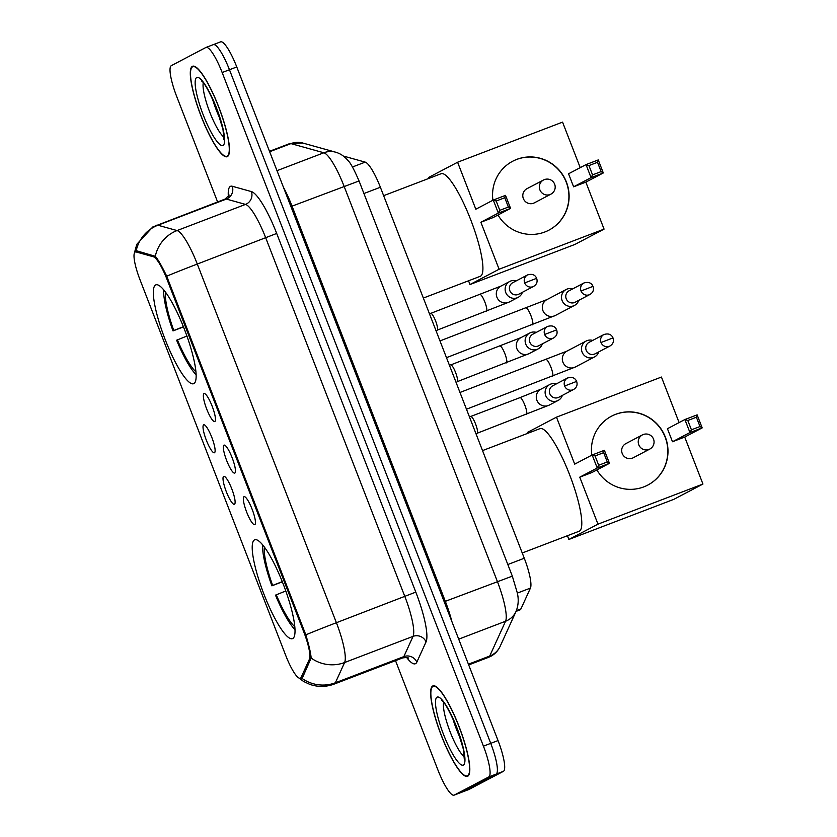 <?xml version="1.0" encoding="UTF-8"?>
<svg xmlns="http://www.w3.org/2000/svg" width="837" height="837" viewBox="0 0 837 837"><rect width="100%" height="100%" fill="white"/><g stroke="black" fill="none" stroke-linecap="round" stroke-linejoin="round"><path stroke-width="1.26" d="M193.87 383.597A52.909 10.818 -110.9 0 0 184.611 329.82A52.909 10.818 -110.9 0 0 155.849 284.862A52.909 10.818 -110.9 0 0 155.609 284.978A52.909 10.818 -110.9 0 0 164.868 338.755A52.909 10.818 -110.9 0 0 193.619 383.702A52.909 10.818 -110.9 0 0 193.87 383.597M292.741 638.526A52.909 10.818 -110.9 0 0 283.492 584.749A52.909 10.818 -110.9 0 0 254.73 539.792A52.909 10.818 -110.9 0 0 254.49 539.907A52.909 10.818 -110.9 0 0 263.739 593.684A52.909 10.818 -110.9 0 0 292.5 638.631A52.909 10.818 -110.9 0 0 292.741 638.526M243.975 496.707A14.972 3.066 69.1 0 1 244.446 496.644A14.972 3.066 69.1 0 1 252.251 509.566A14.972 3.066 69.1 0 1 255.055 524.401A14.972 3.066 69.1 0 1 254.804 524.621A14.972 3.066 69.1 0 1 246.664 512.098A14.972 3.066 69.1 0 1 243.975 496.707M223.981 445.158A14.972 3.066 69.1 0 1 224.452 445.106A14.972 3.066 69.1 0 1 232.257 458.027A14.972 3.066 69.1 0 1 235.061 472.853A14.972 3.066 69.1 0 1 234.81 473.072A14.972 3.066 69.1 0 1 226.67 460.549A14.972 3.066 69.1 0 1 223.981 445.158M203.998 393.62A14.972 3.066 69.1 0 1 204.458 393.557A14.972 3.066 69.1 0 1 212.263 406.479A14.972 3.066 69.1 0 1 215.067 421.314A14.972 3.066 69.1 0 1 214.816 421.534A14.972 3.066 69.1 0 1 206.676 409.011A14.972 3.066 69.1 0 1 203.998 393.62M223.646 476.368A14.972 3.066 69.1 0 1 224.117 476.305A14.972 3.066 69.1 0 1 231.922 489.226A14.972 3.066 69.1 0 1 234.726 504.062A14.972 3.066 69.1 0 1 234.475 504.282A14.972 3.066 69.1 0 1 226.335 491.758A14.972 3.066 69.1 0 1 223.646 476.368M203.653 424.819A14.972 3.066 69.1 0 1 204.123 424.767A14.972 3.066 69.1 0 1 211.928 437.688A14.972 3.066 69.1 0 1 214.732 452.514A14.972 3.066 69.1 0 1 214.481 452.733A14.972 3.066 69.1 0 1 206.341 440.21A14.972 3.066 69.1 0 1 203.653 424.819M344.258 156.791L344.582 156.665A29.944 6.121 69.1 0 1 345.555 156.655L365.194 162.127A29.944 6.121 69.1 0 1 380.375 187.247L524.276 558.237A29.944 6.121 69.1 0 1 530.428 588.097L520.959 608.876A29.944 6.121 69.1 0 1 520.175 609.796A29.944 6.121 69.1 0 1 520.039 609.859A29.944 6.121 69.1 0 1 519.892 609.901M301.153 677.332A26.951 5.514 69.1 0 1 300.452 678.158A26.951 5.514 69.1 0 1 300.326 678.211A26.951 5.514 69.1 0 1 285.794 655.622L139.999 279.736A26.951 5.514 69.1 0 1 135.291 251.979A26.951 5.514 69.1 0 1 136.169 251.968L153.359 256.76A26.951 5.514 69.1 0 1 167.013 279.37L303.904 632.28A26.951 5.514 69.1 0 1 309.439 659.148L301.153 677.332L302.952 676.641M467.726 776.234A48.41 9.898 -110.9 0 0 459.262 727.029A48.41 9.898 -110.9 0 0 432.949 685.89A48.41 9.898 -110.9 0 0 432.729 685.984A48.41 9.898 -110.9 0 0 441.193 735.2A48.41 9.898 -110.9 0 0 467.506 776.338A48.41 9.898 -110.9 0 0 467.726 776.234M227.392 156.592A48.41 9.898 -110.9 0 0 218.917 107.387A48.41 9.898 -110.9 0 0 192.604 66.249A48.41 9.898 -110.9 0 0 192.384 66.343A48.41 9.898 -110.9 0 0 200.849 115.558A48.41 9.898 -110.9 0 0 227.172 156.697A48.41 9.898 -110.9 0 0 227.392 156.592M301.718 678.211L300.535 678.441L302.659 677.29L311.134 658.06C310.883 653.624 309.115 645.882 305.819 634.844L166.709 276.189A34.934 0.837 -21.2 0 1 197.291 264.053L336.401 622.718A34.934 0.837 158.8 0 0 305.819 634.844M461.26 792.409A29.944 6.121 -110.9 0 0 461.407 792.357A29.944 6.121 -110.9 0 0 461.543 792.294L496.1 774.131A29.944 6.121 -110.9 0 0 490.733 743.35L229.464 69.743A29.944 6.121 -110.9 0 0 213.32 44.643A29.944 6.121 -110.9 0 0 213.173 44.706M135.102 251.947L137.31 250.995L155.295 256.289C157.9 259.219 161.708 265.852 166.709 276.189M156.425 225.331A39.925 8.161 69.1 0 1 156.603 225.247A39.925 8.161 69.1 0 1 157.911 225.226A34.934 33.815 -74.4 0 0 136.096 251.152L136.264 251.079M395.514 660.644L437.95 770.05A29.944 6.121 -110.9 0 0 454.104 795.15A29.944 6.121 -110.9 0 0 454.24 795.087L488.798 776.924A29.944 6.121 -110.9 0 0 483.43 746.144L222.161 72.537A29.944 6.121 -110.9 0 0 206.017 47.427A29.944 6.121 -110.9 0 0 205.881 47.489L171.313 65.663A29.944 6.121 -110.9 0 0 176.68 96.443L217.599 201.937M468.563 789.615A29.944 6.121 -110.9 0 0 468.71 789.573A29.944 6.121 -110.9 0 0 468.846 789.511L503.403 771.337A29.944 6.121 -110.9 0 0 498.036 740.557L236.766 66.95A29.944 6.121 -110.9 0 0 220.612 41.85L213.32 44.643A29.944 6.121 -110.9 0 1 229.464 69.743L490.733 743.35A29.944 6.121 -110.9 0 1 496.1 774.131L461.543 792.294A29.944 6.121 -110.9 0 1 461.407 792.357L454.104 795.15M432.907 686.455A47.918 9.803 -110.9 0 0 441.287 735.158A47.918 9.803 -110.9 0 0 467.328 775.868A47.918 9.803 -110.9 0 0 467.548 775.773A47.918 9.803 -110.9 0 0 459.168 727.071A47.918 9.803 -110.9 0 0 433.127 686.35A47.918 9.803 -110.9 0 0 432.907 686.455M192.562 66.814A47.918 9.803 -110.9 0 0 200.943 115.516A47.918 9.803 -110.9 0 0 226.984 156.226A47.918 9.803 -110.9 0 0 227.204 156.132A47.918 9.803 -110.9 0 0 218.834 107.429A47.918 9.803 -110.9 0 0 192.782 66.709A47.918 9.803 -110.9 0 0 192.562 66.814M522.236 552.985L579.183 531.223A54.897 11.226 -110.9 0 0 579.434 531.108A54.897 11.226 -110.9 0 0 569.83 475.301A54.897 11.226 -110.9 0 0 539.98 428.649L482.52 450.609M262.577 544.793A49.906 10.211 -110.9 0 0 271.889 585.827L282.351 581.83M264.377 547.095A45.721 9.353 -110.9 0 0 272.663 585.429L271.889 585.827M272.663 585.429L282.268 581.631M285.794 590.974L275.499 595.138A49.906 10.211 -110.9 0 0 295.011 629.675M276.273 594.73A45.721 9.353 -110.9 0 0 294.823 626.767M591.78 455.171A38.931 38.094 -117.7 0 1 611.596 416.146A38.931 38.094 -117.7 0 1 665.31 436.998A38.931 38.094 -117.7 0 1 647.828 485.062A38.931 38.094 -117.7 0 1 596.875 469.934M684.718 437.06L672.488 441.737L667.434 428.711L684.896 419.536L697.127 414.859L702.18 427.885L684.718 437.06L702.944 484.048L673.837 499.344L568.867 539.457L567.423 535.711M527.708 433.346L527.373 432.467L556.479 417.161L661.439 377.048L679.1 422.58M697.127 414.859L696.394 417.224L700.004 426.525L702.18 427.885L689.95 432.562L672.488 441.737M556.479 417.161L574.705 464.148L592.167 454.972L604.398 450.296L609.451 463.321L597.22 467.998L592.167 454.972L595.076 455.945L603.655 452.66L604.398 450.296M702.944 484.048L597.974 524.161L579.759 477.174L591.989 472.497L609.451 463.321L607.264 461.961L603.655 452.66M597.974 524.161L568.867 539.457M700.004 426.525L691.425 429.81L689.95 432.562L684.896 419.536L687.815 420.498L691.425 429.81M696.394 417.224L687.815 420.498M579.759 477.174L597.22 467.998L598.685 465.246L595.076 455.945M598.685 465.246L607.264 461.961M626.641 443.254A7.983 7.815 62.3 0 0 622.404 453.916A7.983 7.815 62.3 0 0 633.243 457.766L649.794 449.071A7.983 7.815 -117.7 0 1 638.777 444.792A7.983 7.815 -117.7 0 1 643.193 434.56M611.502 416.198A38.931 38.094 -117.7 0 1 615.457 414.42A38.931 38.094 -117.7 0 1 664.222 434.968A38.931 38.094 -117.7 0 1 647.733 485.115M423.355 298.056L480.302 276.294A54.897 11.226 -110.9 0 0 480.553 276.179A54.897 11.226 -110.9 0 0 470.949 220.372A54.897 11.226 -110.9 0 0 441.099 173.73L383.639 195.68M163.696 289.874A49.906 10.211 -110.9 0 0 173.008 330.908L183.47 326.911M165.496 292.165A45.721 9.353 -110.9 0 0 173.782 330.5L173.008 330.908M173.782 330.5L183.387 326.712M186.923 336.045L176.617 340.209A49.906 10.211 -110.9 0 0 196.13 374.746M177.392 339.801A45.721 9.353 -110.9 0 0 195.942 371.837M492.909 200.242A38.931 38.094 -117.7 0 1 512.715 161.217A38.931 38.094 -117.7 0 1 566.429 182.079A38.931 38.094 -117.7 0 1 548.946 230.133A38.931 38.094 -117.7 0 1 497.994 215.004M585.837 182.131L573.607 186.808L568.553 173.782L586.026 164.607L598.256 159.93L603.299 172.956L585.837 182.131L604.063 229.118L574.956 244.425L469.986 284.528L468.542 280.793M428.826 178.417L428.492 177.538L457.598 162.232L562.558 122.129L580.219 167.651M598.256 159.93L597.513 162.294L601.123 171.606L603.299 172.956L591.068 177.632L573.607 186.808M457.598 162.232L475.824 209.219L493.286 200.043L505.517 195.366L510.57 208.392L498.339 213.069L493.286 200.043L496.195 201.016L504.774 197.731L505.517 195.366M604.063 229.118L499.103 269.232L480.877 222.244L493.108 217.578L510.57 208.392L508.383 207.042L504.774 197.731M499.103 269.232L469.986 284.528M601.123 171.606L592.544 174.881L591.068 177.632L586.026 164.607L588.934 165.58L592.544 174.881M597.513 162.294L588.934 165.58M480.877 222.244L498.339 213.069L499.804 210.317L496.195 201.016M499.804 210.317L508.383 207.042M527.76 188.335A7.983 7.815 62.3 0 0 523.523 198.997A7.983 7.815 62.3 0 0 534.362 202.847L550.924 194.142A7.983 7.815 -117.7 0 1 539.896 189.863A7.983 7.815 -117.7 0 1 544.312 179.631M512.631 161.269A38.931 38.094 -117.7 0 1 516.575 159.49A38.931 38.094 -117.7 0 1 565.341 180.039A38.931 38.094 -117.7 0 1 548.852 230.185M592.68 340.429A8.987 8.788 62.3 0 0 582.102 352.136A8.987 8.788 62.3 0 0 598.727 351.917M601.018 342.521A6.487 6.351 62.3 0 1 603.927 334.518L589.122 342.302A6.487 6.351 62.3 0 0 586.203 350.305A6.487 6.351 62.3 0 0 595.159 353.789L609.964 346.005C613.113 344.049 614.128 341.35 612.998 337.907L601.018 342.521A6.487 6.351 62.3 0 0 609.964 346.005M572.696 288.88A8.987 8.788 62.3 0 0 562.119 300.598A8.987 8.788 62.3 0 0 578.733 300.368M581.024 290.983A6.487 6.351 62.3 0 1 583.933 282.969L569.129 290.753A6.487 6.351 62.3 0 0 566.22 298.767A6.487 6.351 62.3 0 0 575.165 302.241L589.97 294.457C593.119 292.5 594.134 289.811 593.004 286.369L581.024 290.983A6.487 6.351 62.3 0 0 589.97 294.457M556.312 383.911A8.987 8.788 62.3 0 0 545.734 395.629A8.987 8.788 62.3 0 0 562.349 395.399M564.64 386.014A6.487 6.351 62.3 0 1 567.559 378L552.755 385.784A6.487 6.351 62.3 0 0 549.836 393.798A6.487 6.351 62.3 0 0 558.792 397.272L573.596 389.487C576.745 387.541 577.75 384.842 576.63 381.4L564.64 386.014A6.487 6.351 62.3 0 0 573.596 389.487M470.718 416.47A8.987 1.841 69.1 0 1 470.917 416.439A8.987 1.841 69.1 0 1 475.646 424.202A8.987 1.841 69.1 0 1 477.299 433.137L476.211 434.34M536.318 332.373A8.987 8.788 62.3 0 0 525.741 344.08A8.987 8.788 62.3 0 0 542.355 343.861M544.657 334.476A6.487 6.351 62.3 0 1 547.565 326.461L532.761 334.245A6.487 6.351 62.3 0 0 529.842 342.26A6.487 6.351 62.3 0 0 538.798 345.733L553.602 337.949C556.751 335.993 557.766 333.304 556.636 329.862L544.657 334.476A6.487 6.351 62.3 0 0 553.602 337.949M450.724 364.922A8.987 1.841 69.1 0 1 450.923 364.901A8.987 1.841 69.1 0 1 455.652 372.664A8.987 1.841 69.1 0 1 457.305 381.588L456.217 382.802M516.324 280.824A8.987 8.788 62.3 0 0 505.747 292.542A8.987 8.788 62.3 0 0 522.361 292.312M524.663 282.927A6.487 6.351 62.3 0 1 527.572 274.913L512.767 282.697A6.487 6.351 62.3 0 0 509.848 290.711A6.487 6.351 62.3 0 0 518.804 294.185L533.608 286.4C536.758 284.454 537.772 281.755 536.643 278.313L524.663 282.927A6.487 6.351 62.3 0 0 533.608 286.4M430.731 313.383A8.987 1.841 69.1 0 1 430.929 313.352A8.987 1.841 69.1 0 1 435.658 321.115A8.987 1.841 69.1 0 1 437.312 330.05L436.234 331.253M516.377 610.623L520.959 608.876M303.904 632.28L304.794 631.935M309.439 659.148L311.102 658.51M167.013 279.37L167.913 279.024M153.359 256.76L155.086 256.101M136.169 251.968L138.126 251.226M517.329 593.098L530.428 588.097M507.829 564.525L524.276 558.237M363.928 193.525L380.375 187.247M352.429 167.002L365.194 162.127M344.551 157.032L345.555 156.655M228.365 196.653A49.906 10.211 69.1 0 1 230.395 186.379A49.906 10.211 69.1 0 1 232.247 186.253L251.403 191.589A49.906 10.211 69.1 0 1 276.691 233.45L415.801 592.104A49.906 10.211 69.1 0 1 426.054 641.874L416.836 662.13A49.906 10.211 69.1 0 1 406.688 657.537M415.801 592.104L336.401 622.718A39.925 8.161 69.1 0 1 344.603 662.527L335.375 682.783A39.925 8.161 69.1 0 1 334.329 684.007A39.925 8.161 69.1 0 1 334.151 684.091L402.607 657.934A39.925 8.161 -110.9 0 0 402.785 657.851A39.925 8.161 -110.9 0 0 403.832 656.616L413.059 636.361A39.925 8.161 -110.9 0 0 404.857 596.551L265.748 237.896A39.925 8.161 -110.9 0 0 245.513 204.406L226.367 199.07A39.925 8.161 -110.9 0 0 225.059 199.08L229.223 195.084M301.738 678.2A34.934 33.522 -155.5 0 0 335.375 682.783L403.832 656.616A9.981 9.573 24.5 0 1 416.836 662.13M155.295 256.289A34.934 33.815 -74.4 0 1 177.057 230.562A39.925 8.161 69.1 0 1 197.291 264.053L276.691 233.45M426.054 641.874A9.981 9.573 24.5 0 0 413.059 636.361L344.603 662.527A34.934 33.522 -155.5 0 1 311.134 658.06M232.247 186.253A9.981 9.657 105.6 0 1 226.367 199.07L157.911 225.226L177.057 230.562L245.513 204.406A9.981 9.657 105.6 0 0 251.403 191.589M454.24 795.087L468.846 789.511M488.798 776.924L503.403 771.337M483.43 746.144L498.036 740.557M222.161 72.537L236.766 66.95M500.139 646.331A19.962 19.157 -155.5 0 1 489.708 656.051L505.558 621.253A39.925 8.161 -110.9 0 0 497.356 581.443L344.08 186.264A39.925 8.161 -110.9 0 0 323.846 152.773A19.962 19.324 -74.4 0 1 335.679 152.198C340.523 153.621 344.645 156.425 348.046 160.641C350.326 162.524 353.999 169.304 359.052 180.959L512.328 576.138L517.266 592.763C518.856 599.282 518.427 605.538 515.99 611.533L500.139 646.331C498.12 650.705 494.991 654.042 490.733 656.344L488.484 657.359A39.925 8.161 -110.9 0 0 488.662 657.275A39.925 8.161 -110.9 0 0 489.708 656.051L468.417 664.191M276.995 170.675L323.846 152.773L290.941 143.608A39.925 8.161 -110.9 0 0 289.644 143.619L302.774 143.033L335.679 152.198M269.65 151.738L290.941 143.608A19.962 19.324 -74.4 0 1 302.774 143.033M515.99 611.533A19.962 19.157 -155.5 0 1 505.558 621.253L458.707 639.154M512.328 576.138L445.326 601.322A39.925 8.161 69.1 0 1 451.813 621.378M359.052 180.959L292.05 206.143L445.326 601.322L444.196 601.751M283.408 187.216A39.925 8.161 69.1 0 1 292.05 206.143L290.92 206.572M452.639 718A30.425 6.225 -110.9 0 0 460.768 739.27M437.06 697.169A36.42 7.449 -110.9 0 0 443.589 734.604A36.42 7.449 -110.9 0 0 463.395 765.049A36.42 7.449 -110.9 0 0 456.866 727.625A36.42 7.449 -110.9 0 0 437.06 697.169M443.631 702.431A30.425 6.225 -110.9 0 0 449.898 731.235A30.425 6.225 -110.9 0 0 464.441 756.878M212.295 98.358A30.425 6.225 -110.9 0 0 220.424 119.628M196.716 77.527A36.42 7.449 -110.9 0 0 203.245 114.962A36.42 7.449 -110.9 0 0 223.05 145.408A36.42 7.449 -110.9 0 0 216.521 107.983A36.42 7.449 -110.9 0 0 196.716 77.527M203.286 82.79A30.425 6.225 -110.9 0 0 209.553 111.603A30.425 6.225 -110.9 0 0 224.096 137.237M546.006 359.596A8.987 1.841 69.1 0 1 546.048 359.575A8.987 1.841 69.1 0 1 551.091 367.631A8.987 1.841 69.1 0 1 552.504 376.336A8.987 1.841 69.1 0 1 552.462 376.357A8.987 1.841 69.1 0 1 552.42 376.368M459.973 392.469L566.973 351.121A8.987 8.788 62.3 0 0 563.155 362.735A8.987 8.788 62.3 0 0 575.322 367.024L466.471 409.22M526.013 308.047A8.987 1.841 69.1 0 1 526.054 308.026A8.987 1.841 69.1 0 1 531.097 316.093A8.987 1.841 69.1 0 1 532.51 324.798A8.987 1.841 69.1 0 1 532.468 324.808A8.987 1.841 69.1 0 1 532.426 324.829M439.98 340.921L546.979 299.573A8.987 8.788 62.3 0 0 543.161 311.197A8.987 8.788 62.3 0 0 555.339 315.486L446.477 357.671M470.812 416.428L520.007 397.627A8.987 1.841 69.1 0 1 520.007 397.627A8.987 1.841 69.1 0 1 525.05 405.694A8.987 1.841 69.1 0 1 526.463 414.399A8.987 1.841 69.1 0 1 526.421 414.42A8.987 1.841 69.1 0 1 526.379 414.43M549.773 384.539L540.932 389.184A8.987 8.788 62.3 0 0 537.113 400.797A8.987 8.788 62.3 0 0 549.292 405.087L477.226 433.221M499.971 346.11A8.987 1.841 69.1 0 1 500.013 346.089A8.987 1.841 69.1 0 1 505.056 354.145A8.987 1.841 69.1 0 1 506.469 362.85A8.987 1.841 69.1 0 1 506.427 362.871A8.987 1.841 69.1 0 1 506.385 362.881M529.779 332.99L520.938 337.635A8.987 8.788 62.3 0 0 517.12 349.249A8.987 8.788 62.3 0 0 529.298 353.549L457.232 381.672M479.978 294.561A8.987 1.841 69.1 0 1 480.019 294.54A8.987 1.841 69.1 0 1 485.073 302.607A8.987 1.841 69.1 0 1 486.475 311.312A8.987 1.841 69.1 0 1 486.433 311.333A8.987 1.841 69.1 0 1 486.391 311.343M509.785 281.452L500.944 286.097A8.987 8.788 62.3 0 0 497.126 297.71A8.987 8.788 62.3 0 0 509.304 302L437.238 330.134M135.291 251.979L137.634 251.09M300.326 678.211L302.638 677.332M516.063 611.376L520.039 609.859M134.255 253.485L136.808 244.278L152.794 226.963L225.059 199.08M334.151 684.091C326.032 687.083 317.903 687.167 309.753 684.352L303.559 681.444L297.438 676.871M206.017 47.427L213.32 44.643M408.383 658.144C408.299 657.463 406.384 657.401 402.607 657.934M289.644 143.619L269.493 151.319M468.71 789.573L461.407 792.357M488.484 657.359L468.699 664.923M468.657 775.365L467.328 775.868M434.445 685.848L433.127 686.35M464.933 758.531L464.315 759.494L463.332 749.094L456.908 728.096C449.699 711.324 444.656 702.149 441.8 700.569M228.313 155.724L226.984 156.226M194.111 66.207L192.782 66.709M224.598 138.89L223.971 139.852L222.987 129.463L216.574 108.454C209.355 91.683 204.312 82.507 201.455 80.927M649.794 449.071A7.983 7.983 0 0 0 653.53 439.111A7.983 7.983 0 0 0 642.366 434.926L625.814 443.631M550.924 194.142A7.983 7.983 0 0 0 554.649 184.182A7.983 7.983 0 0 0 543.485 180.007L526.933 188.702M566.963 351.121L586.141 341.046M575.322 367.024L594.5 356.949M603.927 334.518C608.415 333.189 611.439 334.319 612.998 337.907M546.969 299.583L566.147 289.497M555.339 315.486L574.506 305.411M583.933 282.969C588.432 281.64 591.445 282.78 593.004 286.369M470.917 416.439L469.201 416.251M540.932 389.184L520.007 397.627M549.292 405.087L558.133 400.442M567.559 378C572.048 376.681 575.071 377.811 576.63 381.4M450.923 364.901L449.207 364.712M450.819 364.89L520.938 337.635M529.298 353.549L538.139 348.893M547.565 326.461C552.054 325.133 555.077 326.263 556.636 329.862M430.929 313.352L429.214 313.164M430.825 313.341L500.955 286.097M509.304 302L518.145 297.355M527.572 274.913C532.06 273.594 535.084 274.724 536.643 278.313"/></g></svg>
